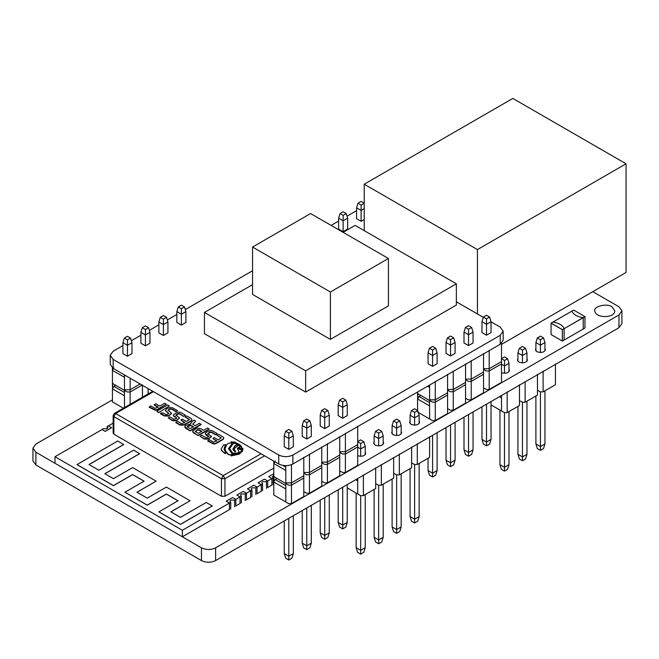 <?xml version="1.0" encoding="UTF-8"?>
<svg xmlns="http://www.w3.org/2000/svg" width="659" height="659" viewBox="0 0 659 659"><rect width="100%" height="100%" fill="white"/><g stroke="black" fill="none" stroke-linecap="round" stroke-linejoin="round"><path stroke-width="0.99" d="M544.952 348.454L545.43 349.682C544.235 352.425 541.385 353.1 536.887 351.725L535.421 349.682L535.899 348.454M365.218 452.231L365.687 453.458C364.864 455.97 362.211 456.745 357.713 455.781M383.192 441.851L383.662 443.079C382.467 445.822 379.617 446.497 375.119 445.122L373.653 443.079L374.131 441.851M526.978 358.834L527.455 360.061C526.261 362.804 523.411 363.48 518.913 362.104L517.447 360.061L517.925 358.834M419.14 421.093L419.61 422.32C418.416 425.063 415.565 425.747 411.068 424.363L409.601 422.32L410.079 421.093M401.166 431.472L401.636 432.699C400.441 435.442 397.591 436.118 393.094 434.742L391.627 432.699L392.105 431.472M509.003 369.213L509.481 370.44C508.657 372.953 505.997 373.727 501.507 372.763M611.898 306.789L614.831 310.875C614.765 318.643 595.126 318.256 594.813 310.875C593.182 306.509 606.939 302.909 611.898 306.789M112.45 399.856L35.883 444.059L32.95 448.145L35.883 452.231L201.465 547.827C206.185 550.034 210.905 550.034 215.625 547.827L618.974 314.953L621.907 310.867L618.974 306.789L592.787 291.665M32.95 448.145L32.95 460.888L35.883 464.974L201.465 560.578C206.185 562.778 210.905 562.778 215.625 560.578L618.974 327.704L621.907 323.618L621.907 310.867M477.445 313.972L477.445 249.588L626.05 163.794L512.826 98.422L364.221 184.215L477.445 249.588M364.221 230.634L364.221 184.215M501.507 344.369L626.05 272.464L626.05 163.794M584.961 316.592L573.684 310.092L584.961 316.592L583.182 317.605C577.16 316.748 573.404 314.582 571.93 311.106C573.404 314.582 577.16 316.748 583.182 317.605L564.129 328.684L583.24 317.654L583.24 329.014L584.97 328.009L584.97 316.649L583.182 317.605L583.24 329.014L562.366 341.065L551.072 334.55L562.325 341.041L562.325 329.681L551.072 323.19L551.072 334.55L551.064 323.165L552.827 322.119L551.113 323.124L562.366 329.624L564.12 328.61C562.638 325.134 558.89 322.968 552.868 322.111C558.89 322.968 562.638 325.134 564.12 328.61L564.12 340.044M571.913 311.114L552.868 322.111M562.399 341.041L564.129 340.044L562.391 341.065L562.366 329.624L564.129 328.684L564.129 340.044L583.24 329.014M230.963 455.031L231.161 455.501L230.963 455.031L231.161 455.501L239.176 453.721L242.413 450.888L243.014 448.738L235.181 442.197L231.07 441.802L231.021 442.28L232.915 442.428C238.558 443.202 241.589 445.229 242.018 448.507C242.15 450.344 241.005 451.926 238.566 453.252L230.963 455.031L231.161 455.913L239.176 454.133L242.413 451.291L243.014 448.944M230.963 455.435L231.161 455.913L230.963 455.435M231.021 442.28L232.915 442.84C238.558 443.614 241.589 445.641 242.018 448.919M229.571 448.903L232.726 453.598L237.85 453.483L239.003 451.695M232.965 448.968L235.296 445.83L237.141 444.99L236.169 443.705L234.579 443.219L232.726 444.174L229.563 448.705L232.726 453.186L237.85 453.079L239.019 451.497L237.372 448.631L238.369 447.321L240.222 446.728L237.388 448.837M234.069 448.919L235.56 451.72M238.418 448.853L241.037 449.751L241.532 448.878M225.081 448.87L225.584 451.415L228.302 454.619L230.971 454.974L232.199 453.853L228.475 448.68L232.1 443.581L228.475 448.886M221.218 448.927L221.465 450.459L225.007 453.664L225.74 453.384L224.027 448.919L225.518 444.413L224.035 449.125M225.007 453.664L221.465 450.056L221.218 448.721L223.772 444.833L225.518 444.825M207.733 440.673L213.796 443.655L215.855 443.227L223.154 439.018L223.829 438.037L223.047 436.933L218.631 434.388L216.984 435.335L221.193 437.765L218.318 439.907L214.307 437.592L212.766 438.474L216.778 440.789L213.59 442.156L209.381 439.726L207.733 441.085L213.796 444.067L215.855 443.639L223.154 439.421L223.805 438.235M212.766 438.474L216.778 441.201M216.984 435.335L221.309 437.938M200.122 436.283L204.125 438.597L208.351 438.779L211.415 436.34L207.832 433.614L209.982 432.007L211.424 432.007L215.748 434.503L217.289 433.614L212.453 430.829L210.501 430.393L205.979 432.428L205.246 433.498L208.862 436.349L206.704 437.708L204.125 436.703C202.42 435.171 201.086 435.031 200.122 436.283L204.125 439.009L208.343 439.191L211.391 436.546M205.27 433.704L205.715 434.792L208.862 436.752M207.832 434.026L209.982 432.419L211.424 432.419L215.748 434.915L217.289 433.614M192.642 431.769L193.557 432.897L198.285 435.624L209.175 429.339L207.527 427.979L203.318 430.409C201.069 428.457 198.746 427.823 196.333 428.515L192.766 430.772L192.642 431.769M184.709 426.892L185.632 428.334L190.154 430.945L201.053 424.651L199.405 423.284L195.08 425.78L192.757 424.05L195.698 421.15L192.799 424.248M175.871 422.279L179.981 424.651L184.306 424.651L191.184 420.681L191.926 419.61L191.184 418.539L186.662 415.928L185.228 416.842L189.405 419.544L186.357 421.447L182.345 419.132L180.805 420.022L184.915 422.394L181.629 423.704L177.518 421.332L175.871 422.691L179.981 425.063L184.306 425.063L191.184 421.085L191.901 419.816M180.805 420.022L184.915 422.806M185.36 417.065L189.265 419.758M173.408 414.692L173.696 415.878C175.508 416.702 176.513 417.493 176.703 418.251L174.034 419.313L169.923 416.941L168.276 417.897L172.287 420.615L176.291 420.796L179.536 417.839L175.879 415.038L178.35 413.498L179.586 413.621L183.795 416.463L185.336 415.162L180.607 412.435L178.243 412.015L173.408 414.692L173.35 415.294M173.408 415.096L173.696 416.282C175.508 417.114 176.513 417.905 176.703 418.654M175.879 415.45L178.35 413.91L179.586 414.025L183.795 416.463M176.291 420.78L179.503 418.045M160.557 413.086L164.149 415.524L168.572 415.697L171.612 413.242L168.16 410.227C169.536 407.987 172.106 408.407 175.871 411.48L177.411 410.59L172.683 407.863C170.154 407.204 167.996 407.699 166.208 409.346L165.343 410.4L168.926 413.391L166.521 414.865L162.814 412.839L160.557 413.086L160.557 413.852L164.149 415.928L168.572 416.109L171.579 413.448M165.368 410.606L168.828 413.597M168.045 410.4L168.16 410.639C169.536 408.399 172.106 408.811 175.871 411.883L177.411 410.59M158.498 412.658L169.388 405.96L167.65 404.956L156.751 411.241L158.498 412.658L169.388 405.96M154.181 404.651L158.193 406.965L155.005 408.333L150.796 405.903L149.148 407.262L155.211 410.244L157.27 409.816L166.315 404.181L164.668 403.234L159.733 406.076L155.722 403.761L154.181 405.063L158.193 407.377M235.856 506.079L235.856 499.374L232.602 497.496L226.235 501.169L229.423 503.097L182.362 530.264L182.362 536.797L229.423 509.629L229.423 503.097M235.79 499.415L240.033 496.968L236.853 495.049L240.107 496.927L241.342 496.211L241.342 502.908M246.4 493.286L250.651 490.84L247.463 488.92L250.717 490.798L251.96 490.082L251.96 496.779M257.018 487.158L261.261 484.711L258.081 482.792L261.335 484.67L262.57 483.953L262.57 490.65M267.628 481.029L271.879 478.582L268.691 476.663L271.945 478.541L273.188 477.824L273.188 484.522M108.414 425.879L112.656 423.424L113.134 423.696M182.362 530.264L54.985 456.72L102.046 429.553L105.226 431.39L111.602 427.716L108.34 425.755L107.104 426.472L107.104 428.721M88.981 464.611L123.752 444.537L117.739 440.986L76.946 464.611L113.455 485.691L132.64 474.62L144.09 481.235M104.872 473.788L139.642 453.713L133.629 450.163L98.858 470.238L88.981 464.529L123.752 444.454M136.94 492.306L156.117 481.152L132.64 467.593L113.455 478.665L104.872 473.706L139.642 453.631M170.895 511.911L190.072 500.758L166.398 487.083L147.212 498.155L136.94 492.224L156.117 481.152M76.946 464.529L113.455 485.609L132.64 474.538L144.09 481.152L124.913 492.224L147.212 505.099L166.398 494.028L178.045 500.758L158.868 511.911L180.475 524.383L212.313 505.997L206.3 502.446L180.475 517.356L170.895 511.829L190.072 500.758M124.913 492.224L147.212 505.181L166.398 494.11L178.045 500.84M264.589 455.822L224.958 478.706L224.958 496.268L273.79 468.079M224.958 496.268L221.424 496.268L221.424 478.706L113.859 416.603L113.859 434.174L221.424 496.268M113.859 434.174L113.134 433.152L113.134 415.582L113.859 416.603L115.63 413.539L223.195 475.641L261.055 453.779M235.79 505.955L240.033 503.501L240.033 496.968M246.4 499.827L250.651 497.372L250.651 490.84M257.018 493.698L261.261 491.243L261.261 484.711M267.628 487.569L271.879 485.115L271.879 478.582M54.985 456.72L54.985 463.261L182.362 536.797M112.59 423.465L113.134 423.613M113.826 422.592L112.59 423.3M101.972 429.594L105.226 431.307L111.602 427.633M107.104 426.472L107.911 427.592L107.104 428.721L103.216 428.721L101.972 429.429M267.702 487.693L267.702 480.988L266.467 481.704L266.467 488.41M257.092 493.822L257.092 487.116L255.849 487.833L255.849 494.538M246.474 499.95L246.474 493.245L245.239 493.962L245.239 500.659M235.856 499.374L234.62 500.09L234.62 506.787M271.945 485.238L271.945 478.541M273.79 473.722L268.691 476.663M273.79 475.312L272.381 476.704L273.188 477.824M261.335 491.367L261.335 484.67M267.702 480.988L264.448 479.109L258.081 482.792M266.467 481.704L262.57 481.704L261.763 482.833L262.57 483.953M250.717 497.496L250.717 490.798M257.092 487.116L253.83 485.238L247.463 488.92M255.849 487.833L251.96 487.833L251.153 488.962L251.96 490.082M240.107 503.624L240.107 496.927M246.474 493.245L243.22 491.367L236.853 495.049M245.239 493.962L241.342 493.962L240.535 495.082L241.342 496.211M230.732 509.036L230.732 502.339L229.489 503.056L229.489 509.753M226.235 501.169L229.489 503.056M234.62 500.09L230.732 500.09L229.925 501.211L230.732 502.339M158.868 511.829L180.475 524.383M180.475 524.3L212.313 505.914M231.161 455.501L231.161 455.913M240.222 446.728L238.78 444.949L234.06 448.713L235.634 451.547M235.279 451.407L235.279 451.003C235.815 452.354 235.156 452.058 233.302 450.105L232.957 448.763L235.296 445.418L237.141 444.586M241.037 449.339L241.581 448.672L238.978 447.922L238.377 448.655L241.037 449.751M232.1 443.581L231.177 443.046L228.5 443.161L226.721 444.652L225.081 448.664L225.584 451.003L228.302 454.208L230.971 454.974L232.199 453.853M225.007 453.26L225.74 452.972M215.748 434.503L215.748 434.915M192.642 431.184L193.557 432.493L198.285 435.624M198.285 435.22L209.175 428.927M195.188 431.538L197.552 429.701L199.002 429.701L201.769 431.299L198.277 433.317L195.064 431.365M195.188 431.95L197.552 430.105L199.002 430.105L201.769 431.711M195.698 421.15L193.845 420.088L191.061 422.757L190.871 423.704L185.426 425.665L184.685 426.686L190.154 430.945M190.154 430.533L201.053 424.239M190.154 428.622L187.148 426.735L189.537 425.187L190.566 425.063L193.441 426.727L190.154 428.622M187.255 426.941L190.566 425.475L193.441 427.139M191.061 422.757L190.871 423.704L191.061 422.757M168.276 417.897L172.287 420.211L176.291 420.393M183.795 416.051L185.336 415.162M168.572 415.697L168.572 416.109M156.751 411.241L158.498 412.246M149.148 406.85L155.211 409.832L157.27 409.404L166.315 404.181M364.221 208.631L361.107 210.427L356.585 207.807L357.994 203.178L361.107 204.974L364.221 203.178L361.107 201.382L357.994 203.178M364.221 219.521L361.107 221.317L361.107 204.974M361.107 221.317L356.585 218.697L356.585 207.807M346.247 213.557L347.664 218.187L343.133 220.798L338.611 218.187L340.019 213.557L343.133 215.353L346.247 213.557L343.133 211.753L340.019 213.557M347.664 218.187L347.664 229.077L343.133 231.696L343.133 215.353M343.133 231.696L338.611 229.077L338.611 218.187M184.487 306.946L185.904 311.583L181.373 314.195L176.843 311.583L178.26 306.946L181.373 308.742L184.487 306.946L181.373 305.15L178.26 306.946M185.904 311.583L185.904 322.473L181.373 325.085L181.373 308.742M181.373 325.085L176.843 322.473L176.843 311.583M166.513 317.325L167.93 321.963L163.399 324.574L158.868 321.963L160.285 317.325L163.399 319.121L166.513 317.325L163.399 315.529L160.285 317.325M167.93 321.963L167.93 332.853L163.399 335.464L163.399 319.121M163.399 335.464L158.868 332.853L158.868 321.963M148.539 327.704L149.955 332.334L145.425 334.953L140.894 332.334L142.311 327.704L145.425 329.5L148.539 327.704L145.425 325.908L142.311 327.704M149.955 332.334L149.955 343.224L145.425 345.843L145.425 329.5M145.425 345.843L140.894 343.224L140.894 332.334M130.564 338.075L131.981 342.713L127.451 345.324L122.92 342.713L124.337 338.075L127.451 339.879L130.564 338.075L127.451 336.279L124.337 338.075M131.981 342.713L131.981 353.603L127.451 356.222L127.451 339.879M127.451 356.222L122.92 353.603L122.92 342.713M112.483 370.292L113.859 367.903M112.409 367.911L112.409 370.374L124.337 377.22M112.59 370.44L112.623 368.06M142.451 384.897L130.136 392.006L127.311 392.006L124.477 390.375L124.477 374.93M130.136 392.006L130.136 378.2M112.45 370.358L112.45 383.431L124.477 390.375M124.304 374.831L124.477 377.302M124.444 377.319L124.444 374.913M112.557 370.457L112.557 368.019M124.444 389.741L124.444 395.787M140.12 383.958L130.136 389.724L124.477 389.724M112.409 382.797L112.557 388.925L112.45 382.772M148.11 393.942L148.11 388.579M112.483 388.761L113.859 386.372L124.304 392.393M112.557 388.925L124.337 395.688M112.59 388.901L112.623 382.838M115.704 385.309L113.859 386.372M112.45 388.818L112.45 401.899L123.39 408.218M142.451 397.212L142.451 385.309M130.136 404.321L130.136 389.724M124.477 407.583L124.477 395.771M486.507 404.181L486.507 442.041L491.029 439.421L489.621 444.059L486.507 445.855L483.393 444.059L481.976 439.421L486.507 442.041L486.507 445.855M489.621 317.078L491.029 321.716L486.507 324.327L481.976 321.716L483.393 317.078L486.507 318.874L489.621 317.078L486.507 315.282L483.393 317.078M491.029 321.716L491.029 332.606L486.507 335.217L486.507 318.874M491.029 401.57L491.029 439.421M481.976 439.421L481.976 406.801M486.507 335.217L481.976 332.606L481.976 321.716M468.533 414.56L468.533 452.42L473.055 449.8L471.646 454.438L468.533 456.234L465.419 454.438L464.002 449.8L468.533 452.42L468.533 456.234M471.646 327.457L473.055 332.095L468.533 334.706L464.002 332.095L465.419 327.457L468.533 329.253L471.646 327.457L468.533 325.661L465.419 327.457M473.055 332.095L473.055 342.985L468.533 345.596L468.533 329.253M473.055 411.949L473.055 449.8M464.002 449.8L464.002 417.172M468.533 345.596L464.002 342.985L464.002 332.095M450.558 424.94L450.558 462.791L455.089 460.18L453.672 464.817L450.558 466.613L447.445 464.817L446.028 460.18L450.558 462.791L450.558 466.613M453.672 337.836L455.089 342.466L450.558 345.085L446.028 342.466L447.445 337.836L450.558 339.632L453.672 337.836L450.558 336.041L447.445 337.836M455.089 342.466L455.089 353.356L450.558 355.975L450.558 339.632M455.089 422.32L455.089 460.18M446.028 460.18L446.028 427.551M450.558 355.975L446.028 353.356L446.028 342.466M432.584 435.319L432.584 473.17L437.115 470.559L435.698 475.188L432.584 476.984L429.47 475.188L428.053 470.559L432.584 473.17L432.584 476.984M435.698 348.207L437.115 352.845L432.584 355.456L428.053 352.845L429.47 348.207L432.584 350.011L435.698 348.207L432.584 346.412L429.47 348.207M437.115 352.845L437.115 363.735L432.584 366.355L432.584 350.011M437.115 432.699L437.115 470.559M428.053 470.559L428.053 458.277M432.584 366.355L428.053 363.735L428.053 352.845M501.507 343.15L501.507 363.9L489.192 371.009L486.358 371.009L483.533 369.378M489.192 371.009L489.192 350.258M483.533 353.521L483.533 374.279L471.218 381.388L468.392 381.388L465.559 379.749M471.218 381.388L471.218 360.63M465.559 363.9L465.559 384.658L453.244 391.767L450.418 391.767L447.585 390.128M453.244 391.767L453.244 371.009M427.559 386.248L429.429 387.327M447.585 374.279L447.585 395.029L435.269 402.138L432.444 402.138L429.61 400.507L429.61 385.062M435.269 402.138L435.269 381.388M417.584 393.563L429.61 400.507M417.542 392.929L417.682 399.057L417.584 392.006M429.429 385.169L429.61 387.434M429.577 387.451L429.577 385.087M429.577 399.873L429.577 405.919M417.584 412.032L432.444 420.607L435.269 420.607L447.585 413.498L447.585 392.748L435.269 399.856L429.61 399.856M447.585 408.596L450.418 410.227L453.244 410.227L465.559 403.119L465.559 382.368L453.244 389.477L447.585 389.477M465.559 398.217L468.392 399.856L471.218 399.856L483.533 392.748L483.533 371.989L471.218 379.098L465.559 379.098M483.533 387.838L486.358 389.477L489.192 389.477L501.507 382.368L501.507 361.61L489.192 368.719L483.533 368.719M489.192 389.477L489.192 368.719M471.218 399.856L471.218 379.098M453.244 410.227L453.244 389.477M417.617 398.893L418.992 396.504L429.429 402.525M417.682 399.057L429.47 405.82M417.724 399.033L417.757 392.97M420.837 395.441L418.992 396.504M435.269 420.607L435.269 399.856M429.61 418.976L429.61 405.903M417.584 410.475L417.584 398.992M342.713 487.199L342.713 525.058L347.244 522.439L345.827 527.076L342.713 528.872L339.599 527.076L338.182 522.439L342.713 525.058L342.713 528.872M345.827 400.095L347.244 404.733L342.713 407.344L338.182 404.733L339.599 400.095L342.713 401.891L345.827 400.095L342.713 398.3L339.599 400.095M347.244 404.733L347.244 415.623L342.713 418.234L342.713 401.891M347.244 484.587L347.244 522.439M338.182 522.439L338.182 489.818M342.713 418.234L338.182 415.623L338.182 404.733M324.739 497.578L324.739 535.438L329.269 532.818L327.853 537.456L324.739 539.251L321.625 537.456L320.208 532.818L324.739 535.438L324.739 539.251M327.853 410.475L329.269 415.112L324.739 417.724L320.208 415.112L321.625 410.475L324.739 412.27L327.853 410.475L324.739 408.679L321.625 410.475M329.269 415.112L329.269 426.002L324.739 428.614L324.739 412.27M329.269 494.967L329.269 532.818M320.208 532.818L320.208 500.189M324.739 428.614L320.208 426.002L320.208 415.112M306.764 507.957L306.764 545.809L311.295 543.197L309.878 547.835L306.764 549.631L303.651 547.835L302.234 543.197L306.764 545.809L306.764 549.631M309.878 420.854L311.295 425.483L306.764 428.103L302.234 425.483L303.651 420.854L306.764 422.65L309.878 420.854L306.764 419.05L303.651 420.854M311.295 425.483L311.295 436.373L306.764 438.993L306.764 422.65M311.295 505.338L311.295 543.197M302.234 543.197L302.234 510.568M306.764 438.993L302.234 436.373L302.234 425.483M288.79 518.336L288.79 556.188L293.321 553.576L291.904 558.206L288.79 560.002L285.676 558.206L284.26 553.576L288.79 556.188L288.79 560.002M291.904 431.225L293.321 435.863L288.79 438.474L284.26 435.863L285.676 431.225L288.79 433.029L291.904 431.225L288.79 429.429L285.676 431.225M293.321 435.863L293.321 446.753L288.79 449.372L288.79 433.029M293.321 515.717L293.321 553.576M284.26 553.576L284.26 520.948M288.79 449.372L284.26 446.753L284.26 435.863M357.713 426.167L357.713 446.917L345.398 454.026L342.573 454.026L339.739 452.395M345.398 454.026L345.398 433.268M339.739 436.538L339.739 457.297L327.424 464.406L324.599 464.406L321.765 462.766M327.424 464.406L327.424 443.647M321.765 446.917L321.765 467.676L309.45 474.785L306.624 474.785L303.791 473.146M309.45 474.785L309.45 454.026M273.823 463.442L275.207 461.053M282.744 465.411L285.644 467.083M303.791 457.297L303.791 478.047L291.476 485.156L288.65 485.156L273.79 476.581L273.79 463.508L285.676 470.369M273.93 463.59L273.963 461.234M291.476 485.156L291.476 464.406M285.817 470.452L285.817 483.525M285.644 465.682L285.784 470.468M273.897 463.606L273.897 461.193M273.757 461.111L273.757 463.524M285.784 482.89L285.784 488.937L285.817 482.874L291.476 482.874L303.791 475.765L303.791 496.515L291.476 503.624L288.65 503.624L285.817 501.993L285.784 482.89M303.791 491.614L306.624 493.245L309.45 493.245L321.765 486.136L321.765 465.386L309.45 472.495L303.791 472.495M321.765 481.235L324.599 482.874L327.424 482.874L339.739 475.765L339.739 455.007L327.424 462.116L321.765 462.116M339.739 470.856L342.573 472.495L345.398 472.495L357.713 465.386L357.713 444.627L345.398 451.736L339.739 451.736M285.817 501.993L273.79 495.049L273.79 475.922M345.398 472.495L345.398 451.736M327.424 482.874L327.424 462.116M309.45 493.245L309.45 472.495M273.823 481.91L275.207 479.521L285.644 485.543M273.897 482.075L285.676 488.838M273.93 482.05L273.963 475.987M277.044 478.459L275.207 479.521M291.476 503.624L291.476 482.874M273.757 475.946L273.757 481.993M419.14 516.557L417.724 521.195L414.61 522.991L411.496 521.195L410.079 516.557L414.61 519.177L419.14 516.557L419.14 463.425M414.61 522.991L414.61 464.488M414.61 425.212L414.61 417.806L410.079 415.195L410.079 423.556M419.14 423.556L419.14 415.195L414.61 417.806L414.61 412.353L417.724 410.557L414.61 408.761L411.496 410.557L414.61 412.353M410.079 516.557L410.079 468.656M419.14 415.195L417.724 410.557M411.496 410.557L410.079 415.195M401.166 526.936L399.749 531.574L396.636 533.37L393.522 531.574L392.105 526.936L396.636 529.548L401.166 526.936L401.166 473.805M396.636 533.37L396.636 474.867M396.636 435.591L396.636 428.185L392.105 425.566L392.105 433.927M401.166 433.927L401.166 425.566L396.636 428.185L396.636 422.732L399.749 420.936L396.636 419.14L393.522 420.936L396.636 422.732M392.105 526.936L392.105 479.027M401.166 425.566L399.749 420.936M393.522 420.936L392.105 425.566M383.192 537.316L381.775 541.945L378.661 543.749L375.548 541.945L374.131 537.316L378.661 539.927L383.192 537.316L383.192 484.176M378.661 543.749L378.661 485.238M378.661 445.97L378.661 438.556L374.131 435.945L374.131 444.306M383.192 444.306L383.192 435.945L378.661 438.556L378.661 433.111L381.775 431.307L378.661 429.511L375.548 431.307L378.661 433.111M374.131 537.316L374.131 489.406M383.192 435.945L381.775 431.307M375.548 431.307L374.131 435.945M365.218 547.695L363.801 552.324L360.687 554.12L357.573 552.324L356.157 547.695L360.687 550.306L365.218 547.695L365.218 494.555M360.687 554.12L360.687 495.617M360.687 456.341L360.687 448.936L357.713 447.222M365.218 454.685L365.218 446.324L360.687 448.936L360.687 443.482L363.801 441.687L360.687 439.891L357.573 441.687L360.687 443.482M356.157 547.695L356.157 493.089M365.218 446.324L363.801 441.687M429.61 436.62L429.61 457.379L417.295 464.488L414.47 464.488L411.636 462.849M417.295 464.488L417.295 443.729M411.636 447L411.636 467.758L399.321 474.867L396.496 474.867L393.662 473.228M399.321 474.867L399.321 454.109M393.662 457.379L393.662 478.129L381.347 485.238L378.521 485.238L375.688 483.607M381.347 485.238L381.347 464.488M355.662 479.727L357.54 480.806M375.688 467.758L375.688 488.508L363.373 495.617L360.547 495.617L357.713 493.986L357.713 478.541M363.373 495.617L363.373 474.859M347.244 487.94L357.713 493.986M357.54 478.64L357.713 480.913M357.68 480.93L357.68 478.558M544.952 443.919L543.543 448.557L540.429 450.352L537.316 448.557L535.899 443.919L540.429 446.538L544.952 443.919L544.952 390.787M540.429 450.352L540.429 391.85M540.429 352.573L540.429 345.168L535.899 342.548L535.899 350.909M544.952 350.909L544.952 342.548L540.429 345.168L540.429 339.714L543.543 337.919L540.429 336.123L537.316 337.919L540.429 339.714M535.899 443.919L535.899 396.01M544.952 342.548L543.543 337.919M537.316 337.919L535.899 342.548M526.978 454.298L525.569 458.928L522.455 460.732L519.341 458.928L517.925 454.298L522.455 456.909L526.978 454.298L526.978 401.158M522.455 460.732L522.455 402.221M522.455 362.952L522.455 355.539L517.925 352.927L517.925 361.289M526.978 361.289L526.978 352.927L522.455 355.539L522.455 350.094L525.569 348.29L522.455 346.494L519.341 348.29L522.455 350.094M517.925 454.298L517.925 406.389M526.978 352.927L525.569 348.29M519.341 348.29L517.925 352.927M509.003 464.677L507.595 469.307L504.481 471.103L501.367 469.307L499.95 464.677L504.481 467.289L509.003 464.677L509.003 411.537M504.481 471.103L504.481 412.6M504.481 373.323L504.481 365.918L501.507 364.205M509.003 371.668L509.003 363.307L504.481 365.918L504.481 360.465L507.595 358.669L504.481 356.873L501.367 358.669L504.481 360.465M499.95 464.677L499.95 410.071M509.003 363.307L507.595 358.669M555.43 363.982L555.43 384.741L543.115 391.85L540.281 391.85L537.456 390.21M543.115 391.85L543.115 371.091M537.456 374.361L537.456 395.112L525.141 402.221L522.307 402.221L519.481 400.59M525.141 402.221L525.141 381.47M499.456 396.71L501.326 397.789M519.481 384.741L519.481 405.491L507.166 412.6L504.333 412.6L501.507 410.969L501.507 395.524M507.166 412.6L507.166 391.85M491.029 404.923L501.507 410.969M501.326 395.622L501.507 397.896M501.474 397.912L501.474 395.54M388.423 258.493L310.587 213.549L252.562 247.051L330.398 291.995L388.423 258.493L388.423 305.883L330.398 339.385L330.398 291.995M330.398 339.385L252.562 294.449L252.562 247.051M305.636 392.089L204.438 333.668L204.438 312.424L305.636 370.844L305.636 392.089L456.358 305.068L456.358 283.823L355.168 225.403L343.141 232.347M305.636 370.844L456.358 283.823M252.562 284.639L204.438 312.424M122.92 345.596L113.159 351.239L110.226 355.316L113.159 359.402L278.741 455.007C283.461 457.214 288.181 457.214 292.893 455.007L500.23 335.299L503.163 331.213L500.23 327.128L491.029 321.823M483.302 317.358L456.358 301.797M110.226 355.316L110.226 364.312L113.159 368.397L278.741 463.994C283.461 466.201 288.181 466.201 292.893 463.994L500.23 344.286L503.163 340.201L503.163 331.213M356.585 210.691L347.054 216.193M338.611 221.07L331.106 225.403M252.562 270.75L185.294 309.59M176.843 314.467L167.32 319.961M158.868 324.846L149.346 330.34M140.894 335.217L131.372 340.719M618.974 327.704L618.974 314.953M215.625 560.578L215.625 547.827M201.465 560.578L201.465 547.827M35.883 464.974L35.883 452.231M573.684 310.092L571.93 311.106L573.709 310.092M564.129 340.06L583.182 329.047M551.113 334.566L562.325 341.041M153.489 391.685L115.63 413.539L114.378 413.415L113.134 415.582M223.195 475.641L221.424 478.706L224.958 478.706L223.195 475.641M231.993 442.37L231.993 442.782M232.915 442.428L232.915 442.84M232.726 453.186L232.726 453.598M235.296 445.418L235.296 445.83M225.584 451.003L225.584 451.415M228.302 454.208L228.302 454.619M213.796 443.655L213.796 444.067M215.855 443.227L215.855 443.639M204.125 438.597L204.125 439.009M208.343 438.779L208.343 439.191M209.982 432.007L209.982 432.419M211.424 432.007L211.424 432.419M185.632 427.922L185.632 428.334M190.566 425.063L190.566 425.475M179.981 424.651L179.981 425.063M184.306 424.651L184.306 425.063M188.729 419.017L188.729 419.429M178.35 413.498L178.35 413.91M168.07 412.666L168.07 413.078M155.211 409.832L155.211 410.244M157.27 409.404L157.27 409.816M500.23 344.286L500.23 335.299M292.893 463.994L292.893 455.007M278.741 463.994L278.741 455.007M113.159 368.397L113.159 359.402M584.961 328.034L584.986 316.633M571.921 311.097L552.827 322.119M152.756 391.257L114.378 413.415M231.128 455.278L231.128 455.69M231.128 455.32L231.128 455.731M234.06 448.713L234.06 449.125M241.581 448.672L241.581 449.084M225.081 448.664L225.081 449.076M211.415 436.34L211.415 436.752M185.228 416.842L185.228 417.254M171.612 413.242L171.612 413.654M165.343 410.4L165.343 410.812"/></g></svg>
